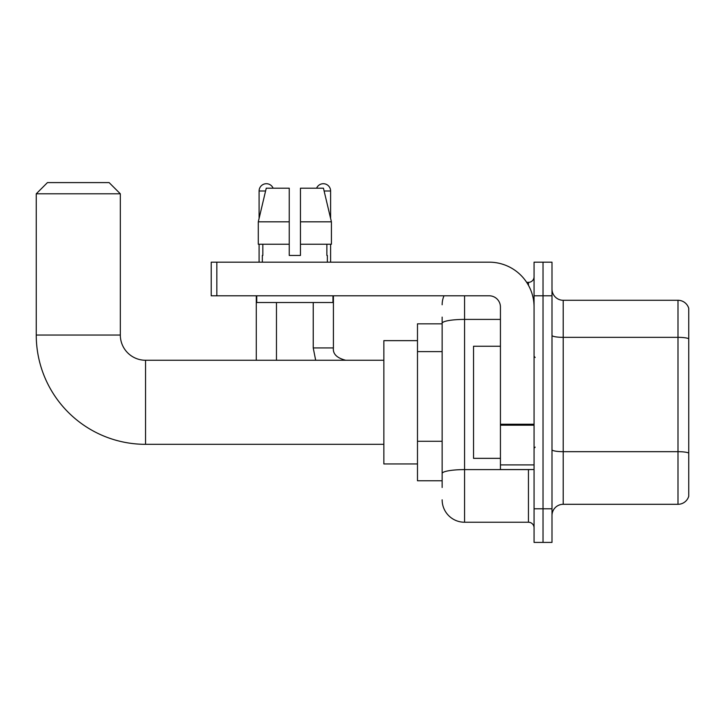 <?xml version="1.0" encoding="UTF-8"?>
<svg xmlns="http://www.w3.org/2000/svg" width="725" height="725" viewBox="0 0 725 725"><rect width="100%" height="100%" fill="white"/><g stroke="black" fill="none" stroke-linecap="round" stroke-linejoin="round"><path stroke-width="1.09" d="M442.141 323.83L417.482 323.83L417.482 480.757L442.141 480.757M442.141 487.481L442.141 317.106M534.062 508.787L534.062 542.409L543.025 542.409L543.025 508.787L543.025 542.409L551.997 542.409L551.997 508.787L543.025 508.787L543.025 295.8L543.025 508.787L534.062 508.787L534.062 295.8L543.025 295.8L543.025 262.178L543.025 295.8L551.997 295.8L551.997 508.787M551.997 295.8L551.997 262.178L534.062 262.178L534.062 295.8M464.562 295.8L464.562 522.236L528.452 522.236L528.452 469.546M526.667 282.351L528.452 282.351A5.601 5.601 0 0 0 534.062 276.751M442.141 344.892L442.141 323.296A22.421 3.897 180 0 1 464.562 319.408L500.431 319.408M534.062 527.836A5.601 5.601 0 0 0 528.452 522.236M442.141 304.772A22.421 22.421 0 0 1 444.017 295.8M464.562 522.236A22.421 22.421 0 0 1 442.141 499.815M551.997 515.511A11.21 11.21 0 0 1 563.207 504.301L677.993 504.301L677.993 300.286L563.207 300.286A11.21 11.21 0 0 1 551.997 289.076A11.21 11.21 0 0 0 563.207 300.286L563.207 504.301M688.75 308.361A11.21 11.21 0 0 0 677.993 300.286A11.21 11.21 0 0 1 688.75 308.361L688.75 496.226A11.21 11.21 0 0 1 677.993 504.301M300.458 255.454L289.248 255.454L300.458 255.454L289.248 255.454L300.458 255.454L300.458 188.192L323.45 188.192L331.416 221.823L331.416 244.243L300.458 244.243M316.598 188.192A7.286 7.286 0 0 1 330.609 190.992L330.609 218.406L331.416 221.823L300.458 221.823M289.248 221.823L289.248 244.243L258.29 244.243L258.29 221.823L266.247 188.192L289.248 188.192L289.248 221.823L258.29 221.823L259.097 218.406L259.097 190.992L265.586 190.992M383.851 444.325L145.544 444.325A109.294 109.294 0 0 1 36.25 335.041L36.25 193.802L47.46 182.591L109.113 182.591L120.323 193.802L36.25 193.802M145.544 444.325L145.544 360.262A25.221 25.221 0 0 1 120.323 335.041L120.323 193.802M417.482 340.641L383.851 340.641L383.851 463.946L417.482 463.946M259.097 190.992A7.286 7.286 0 0 1 273.108 188.192M276.47 360.262L276.47 302.533M256.288 360.262L256.288 295.8M259.097 244.243L259.097 262.178M330.609 244.243L330.609 262.178M534.062 469.546L500.431 469.546L500.431 424.225L534.062 424.225M534.062 307.01A44.841 44.841 0 0 0 489.221 262.178L216.829 262.178L216.829 295.8L489.221 295.8A11.21 11.21 0 0 1 500.431 307.01L500.431 424.225M216.829 295.8L211.229 295.8L211.229 262.178L216.829 262.178M262.341 255.454L262.831 255.454L262.341 255.454L262.341 262.178M327.356 255.454L326.875 255.454L327.356 255.454L327.356 262.178M326.875 244.243L326.875 255.454M289.248 244.243L289.248 255.454M262.831 255.454L262.831 244.243M256.741 295.8L256.741 302.533L332.965 302.533L332.965 295.8M331.416 244.243L331.416 221.823L323.45 188.192M266.247 188.192L258.29 221.823M500.431 346.242L473.534 346.242L473.534 458.345L500.431 458.345M442.141 351.616L417.482 351.616M442.141 441.289L417.482 441.289M530.401 469.546A5.601 0.97 0 0 1 528.452 469.61L464.562 469.61A22.421 3.897 180 0 0 442.141 473.507M528.452 285.306L528.452 282.351M688.75 338.738A11.21 1.948 180 0 0 677.993 337.343L563.207 337.343A11.21 1.948 0 0 1 551.997 335.394M688.75 453.08A11.21 1.948 180 0 0 677.993 451.675L563.207 451.675A11.21 1.948 -0 0 1 551.997 449.727M36.25 335.041L120.323 335.041M313.236 302.533L313.236 347.928L315.665 360.262L313.236 347.928L315.665 360.262L313.236 347.928L315.665 360.262L313.236 347.928L315.665 360.262L313.236 347.928L333.391 347.928C332.73 353.909 336.844 358.014 345.743 360.262C336.844 358.014 332.73 353.909 333.409 347.928C332.73 353.909 336.844 358.014 345.743 360.262C336.844 358.014 332.73 353.909 333.409 347.928C332.73 353.909 336.844 358.014 345.743 360.262C336.844 358.014 332.73 353.909 333.409 347.928C332.73 353.909 336.844 358.014 345.743 360.262C336.844 358.014 332.73 353.909 333.409 347.928L333.409 295.8M324.12 190.992L330.609 190.992M534.062 425.194L500.431 425.194M500.431 464.915L534.062 464.915M383.851 360.262L145.544 360.262M535.177 357.452L534.062 356.337M535.177 447.135L534.062 448.249"/></g></svg>
